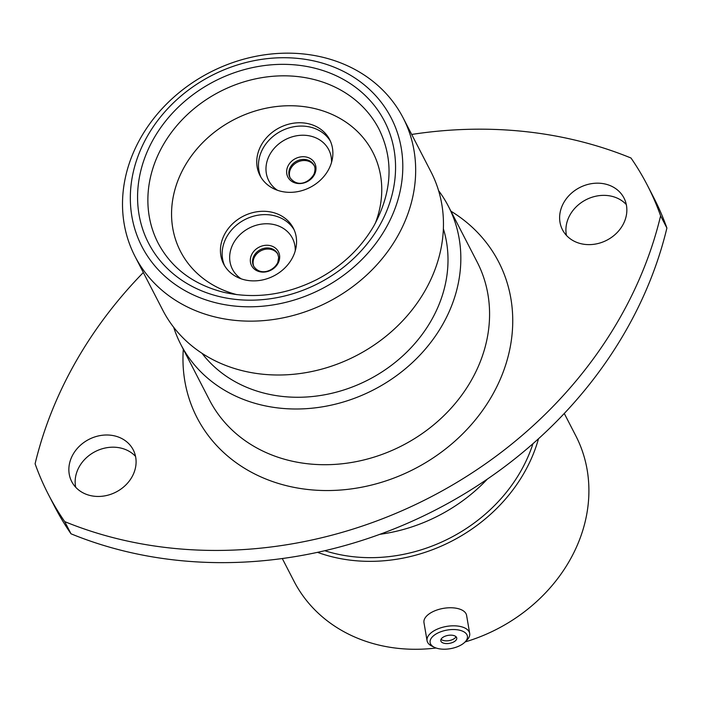 <?xml version="1.0" encoding="UTF-8"?>
<svg xmlns="http://www.w3.org/2000/svg" width="702" height="702" viewBox="0 0 702 702"><rect width="100%" height="100%" fill="white"/><g stroke="black" fill="none" stroke-linecap="round" stroke-linejoin="round"><path stroke-width="1.05" d="M466.935 634.757A18.91 9.442 170.3 0 0 444.287 630.677A18.91 9.442 170.3 0 0 430.607 643.98A18.91 9.442 170.3 0 0 434.459 647.349A18.91 9.442 170.3 0 0 464.926 642.119A18.91 9.442 170.3 0 0 466.935 634.757M434.459 647.349L432.02 646.182A21.613 10.793 -9.7 0 1 427.615 642.33A21.613 10.793 -9.7 0 1 427.07 640.715A21.613 10.793 -9.7 0 1 444.884 626.737A21.613 10.793 -9.7 0 1 469.129 631.791A21.613 10.793 -9.7 0 1 469.682 633.406A21.613 10.793 -9.7 0 1 466.839 640.206L464.926 642.119M440.996 641.338A8.091 4.045 170.3 0 0 450.079 643.234A8.091 4.045 170.3 0 0 456.748 637.995A8.091 4.045 170.3 0 0 456.546 637.398A8.091 4.045 170.3 0 0 447.464 635.503A8.091 4.045 170.3 0 0 440.795 640.733A8.091 4.045 170.3 0 0 440.996 641.338M441.04 639.294A8.091 4.045 170.3 0 0 448.982 640.628A8.091 4.045 170.3 0 0 456.028 636.714M427.07 640.715L423.973 622.656A21.613 10.793 -9.7 0 1 441.786 608.678A21.613 10.793 -9.7 0 1 466.031 613.732A21.613 10.793 -9.7 0 1 466.584 615.347L469.682 633.406M217.023 303.071A140.242 120.016 -27.3 0 0 393.48 212.522A140.242 120.016 -27.3 0 0 316.111 61.451A140.242 120.016 -27.3 0 0 139.654 152.001A140.242 120.016 -27.3 0 0 217.023 303.071M322.402 57.178A150.895 129.124 152.7 0 1 403.185 117.971A150.895 129.124 152.7 0 1 374.973 266.839A150.895 129.124 152.7 0 1 215.786 317.137A150.895 129.124 152.7 0 1 134.995 256.344A150.895 129.124 152.7 0 1 163.206 107.476A150.895 129.124 152.7 0 1 322.402 57.178M126.421 551.588A415.294 355.396 152.7 0 1 71.007 533.801L64.716 521.612A415.294 355.396 -27.3 0 0 120.139 539.39A415.294 355.396 -27.3 0 0 660.608 215.839L666.9 228.027A415.294 355.396 152.7 0 1 126.421 551.588M114.698 435.916A34.609 29.616 -27.3 0 0 78.194 447.446A34.609 29.616 -27.3 0 0 71.718 481.59A34.609 29.616 -27.3 0 0 90.251 495.533A34.609 29.616 -27.3 0 0 126.764 484.003A34.609 29.616 -27.3 0 0 133.231 449.859A34.609 29.616 -27.3 0 0 114.698 435.916M75.702 487.258A34.609 29.616 152.7 0 1 87.355 456.888A34.609 29.616 152.7 0 1 120.99 448.104A34.609 29.616 152.7 0 1 135.539 456.388M605.457 184.091A34.609 29.616 -27.3 0 0 568.953 195.621A34.609 29.616 -27.3 0 0 562.477 229.765A34.609 29.616 -27.3 0 0 581.01 243.708A34.609 29.616 -27.3 0 0 617.523 232.178A34.609 29.616 -27.3 0 0 623.99 198.034A34.609 29.616 -27.3 0 0 605.457 184.091M566.461 235.433A34.609 29.616 152.7 0 1 578.115 205.063A34.609 29.616 152.7 0 1 611.749 196.279A34.609 29.616 152.7 0 1 626.298 204.563M403.185 117.971L430.975 171.823A150.895 129.124 152.7 0 1 402.764 320.691A150.895 129.124 152.7 0 1 243.568 370.989A150.895 129.124 152.7 0 1 162.785 310.196L134.995 256.344M443.374 228.782A137.364 117.559 152.7 0 1 403.703 355.036A137.364 117.559 152.7 0 1 266.032 393.611A137.364 117.559 152.7 0 1 202.009 353.308M438.583 190.628A150.57 128.852 152.7 0 1 448.376 206.248A150.57 128.852 152.7 0 1 420.226 354.8A150.57 128.852 152.7 0 1 261.363 404.993A150.57 128.852 152.7 0 1 180.747 344.322A150.57 128.852 152.7 0 1 173.692 327.299M487.416 479.054A158.555 135.688 152.7 0 1 379.817 534.327M532.967 443.682A154.405 132.134 152.7 0 1 334.959 553.553A154.405 132.134 152.7 0 1 324.736 550.71M538.513 438.732A158.555 135.688 152.7 0 1 333.494 557.134A158.555 135.688 152.7 0 1 317.488 552.334M564.276 413.46L575.789 435.775A158.555 135.688 152.7 0 1 465.093 641.944M436.091 648.007A158.555 135.688 152.7 0 1 378.861 645.059A158.555 135.688 152.7 0 1 293.971 581.177L282.283 558.529M71.007 533.801A337.03 288.417 152.7 0 1 54.633 506.537L48.341 494.348A337.03 288.417 152.7 0 1 35.1 463.785A415.294 355.396 -27.3 0 1 143.34 272.508M411.688 134.451A415.294 355.396 -27.3 0 1 630.993 158.011A337.03 288.417 152.7 0 1 647.367 185.275L653.659 197.473A337.03 288.417 152.7 0 1 666.9 228.027M647.367 185.275A337.03 288.417 152.7 0 1 660.608 215.839M64.716 521.612A337.03 288.417 152.7 0 1 48.341 494.348M314.882 108.617A108.187 92.585 -27.3 0 0 200.737 144.682A108.187 92.585 -27.3 0 0 180.511 251.421A108.187 92.585 -27.3 0 0 237.03 294.673A108.187 92.585 152.7 0 1 180.511 251.421A108.187 92.585 152.7 0 1 178.747 178.466A108.187 92.585 152.7 0 1 274.368 106.801A108.187 92.585 152.7 0 1 372.806 152.211A108.187 92.585 -27.3 0 0 314.882 108.617M375.289 223.341A108.187 92.585 -27.3 0 0 372.806 152.211A108.187 92.585 152.7 0 1 375.289 223.341M330.273 166.005A39.189 33.538 -27.3 0 0 329.633 139.575A39.189 33.538 -27.3 0 0 293.98 123.131A39.189 33.538 -27.3 0 0 259.345 149.087A39.189 33.538 -27.3 0 0 259.986 175.518A39.189 33.538 -27.3 0 0 295.639 191.962A39.189 33.538 -27.3 0 0 330.273 166.005M223.034 237.627A39.189 33.538 152.7 0 1 257.669 211.671A39.189 33.538 152.7 0 1 293.322 228.115A39.189 33.538 152.7 0 1 293.962 254.536A39.189 33.538 152.7 0 1 259.328 280.502A39.189 33.538 152.7 0 1 223.675 264.049A39.189 33.538 152.7 0 1 223.034 237.627M290.242 178.15A13.522 11.574 152.7 0 1 290.295 169.594A13.522 11.574 152.7 0 1 301.886 160.697A13.522 11.574 152.7 0 1 314.242 165.76M253.931 266.681A13.522 11.574 152.7 0 1 253.984 258.134A13.522 11.574 152.7 0 1 265.575 249.228A13.522 11.574 152.7 0 1 277.931 254.299M180.747 344.322L209.494 400.043A150.57 128.852 -27.3 0 0 290.11 460.705A150.57 128.852 -27.3 0 0 448.964 410.512A150.57 128.852 -27.3 0 0 477.123 261.96L448.376 206.248M450.921 211.179A169.735 145.261 152.7 0 1 490.645 398.087A169.735 145.261 152.7 0 1 287.89 486.03A169.735 145.261 152.7 0 1 183.301 349.263M379.027 129.194A124.272 106.344 -27.3 0 0 312.487 79.133A124.272 106.344 -27.3 0 0 181.388 120.551A124.272 106.344 -27.3 0 0 158.152 243.155C171.49 268.146 193.322 284.521 223.648 292.278C254.87 299.271 285.986 294.998 317.006 279.484C341.646 266.47 360.6 248.605 373.868 225.886C392.199 192.023 393.919 159.793 379.027 129.194M313.478 67.875A132.792 113.636 152.7 0 1 386.732 210.916A132.792 113.636 152.7 0 1 219.656 296.648A132.792 113.636 152.7 0 1 146.402 153.606A132.792 113.636 152.7 0 1 313.478 67.875M289.733 168.498A13.522 11.574 -27.3 0 0 289.952 177.615C298.359 188.794 310.31 181.344 314.145 173.815C315.33 170.016 315.277 167.146 313.987 165.216A13.522 11.574 -27.3 0 0 301.685 159.538A13.522 11.574 -27.3 0 0 289.733 168.498M314.996 173.412A15.119 12.943 152.7 0 1 295.972 183.169A15.119 12.943 152.7 0 1 287.627 166.883A15.119 12.943 152.7 0 1 306.651 157.116A15.119 12.943 152.7 0 1 314.996 173.412M260.898 177.15A39.189 33.538 152.7 0 1 261.065 152.422A39.189 33.538 152.7 0 1 294.638 126.614A39.189 33.538 152.7 0 1 330.44 141.269M331.537 162.399A33.757 28.887 -27.3 0 0 305.361 135.31A33.757 28.887 -27.3 0 0 268.217 157.915A33.757 28.887 -27.3 0 0 277.483 190.286M278.685 261.943A15.119 12.943 152.7 0 1 259.661 271.709A15.119 12.943 152.7 0 1 251.316 255.423A15.119 12.943 152.7 0 1 270.34 245.656A15.119 12.943 152.7 0 1 278.685 261.943M253.422 257.037A13.522 11.574 -27.3 0 0 253.641 266.155C260.451 276.614 274.21 270.656 277.825 262.355L278.676 257.362L277.676 253.755A13.522 11.574 -27.3 0 0 265.374 248.078A13.522 11.574 -27.3 0 0 253.422 257.037M295.226 250.939A33.757 28.887 -27.3 0 0 269.05 223.85A33.757 28.887 -27.3 0 0 231.897 246.455A33.757 28.887 -27.3 0 0 241.172 278.826M224.587 265.689A39.189 33.538 152.7 0 1 224.754 240.953A39.189 33.538 152.7 0 1 258.327 215.154A39.189 33.538 152.7 0 1 294.129 229.808"/></g></svg>
